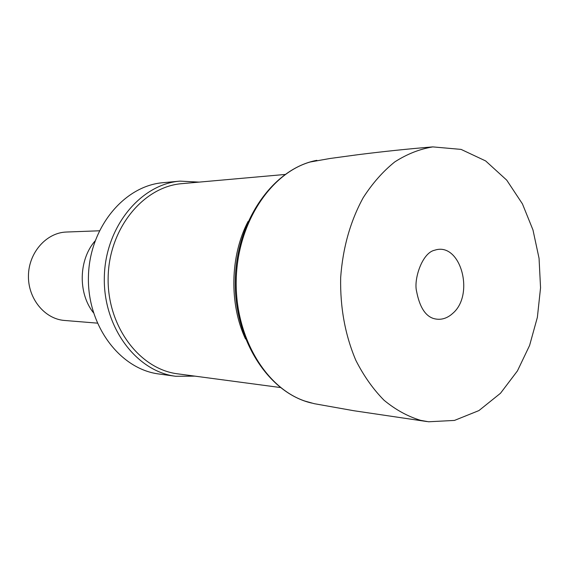 <?xml version="1.0" encoding="UTF-8"?>
<svg xmlns="http://www.w3.org/2000/svg" width="569" height="569" viewBox="0 0 569 569"><rect width="100%" height="100%" fill="white"/><g stroke="black" fill="none" stroke-linecap="round" stroke-linejoin="round"><path stroke-width="0.85" d="M284.913 174.477L182.016 183.638C143.459 186.532 109.02 228.318 108.153 277.181C106.887 326.037 139.462 369.281 177.855 373.861L280.254 387.51M199.157 182.108L179.975 181.127C140.479 184.221 105.222 227.031 104.333 277.096C103.032 327.154 136.389 371.465 175.707 376.28L194.918 376.137M179.975 181.127L163.203 182.67C124.127 185.743 89.305 227.707 88.43 276.747C87.157 325.781 120.116 369.231 159.021 374.004L175.707 376.28M95.016 241.014C78.622 259.777 77.889 293.277 93.444 312.737M99.312 230.794L66.466 232.031C46.551 232.572 28.834 252.373 28.45 275.439C27.824 298.497 44.659 319.053 64.539 320.461L97.299 323.135M433.18 318.391C425.057 315.61 419.524 306.591 416.586 291.342C413.535 279.415 422.141 252.707 434.673 250.218C460.52 241.448 475.186 294.692 452.611 313.483L451.366 314.565C445.783 318.974 439.844 320.29 433.557 318.512M420.626 420.349C407.76 416.451 395.555 409.751 384.032 400.235C373.136 389.196 363.726 375.881 355.817 360.284C345.127 335.041 340.077 307.488 340.66 277.636C342.808 247.899 350.319 221.249 363.207 197.685C372.46 183.303 382.98 171.383 394.758 161.923C407.027 154.05 419.702 149.042 432.789 146.894L461.082 149.398L485.642 160.935L506.73 180.145L522.442 203.894L532.968 229.933L539.056 258.312L540.55 287.8L537.371 317.346L529.59 345.468L517.434 370.903L500.5 393.257L478.934 410.576L454.46 420.427L428.599 421.771L420.626 420.349M311.513 403.023L304.877 401.06C265.431 387.795 234.876 336.293 236.22 279.984C237.337 223.66 270.111 173.545 310.105 162.016L316.378 160.437M248.063 221.476C230.111 255.872 229.058 303.796 245.495 338.946M316.869 160.33C273.326 168.431 236.377 220.616 235.296 280.026C233.823 339.437 268.518 393.136 311.656 403.065M426.786 421.529L353.826 410.726L314.209 403.677L304.877 401.06M310.105 162.016L330.105 158.474L357.681 154.732C383.556 151.468 408.592 148.858 432.789 146.894"/></g></svg>
